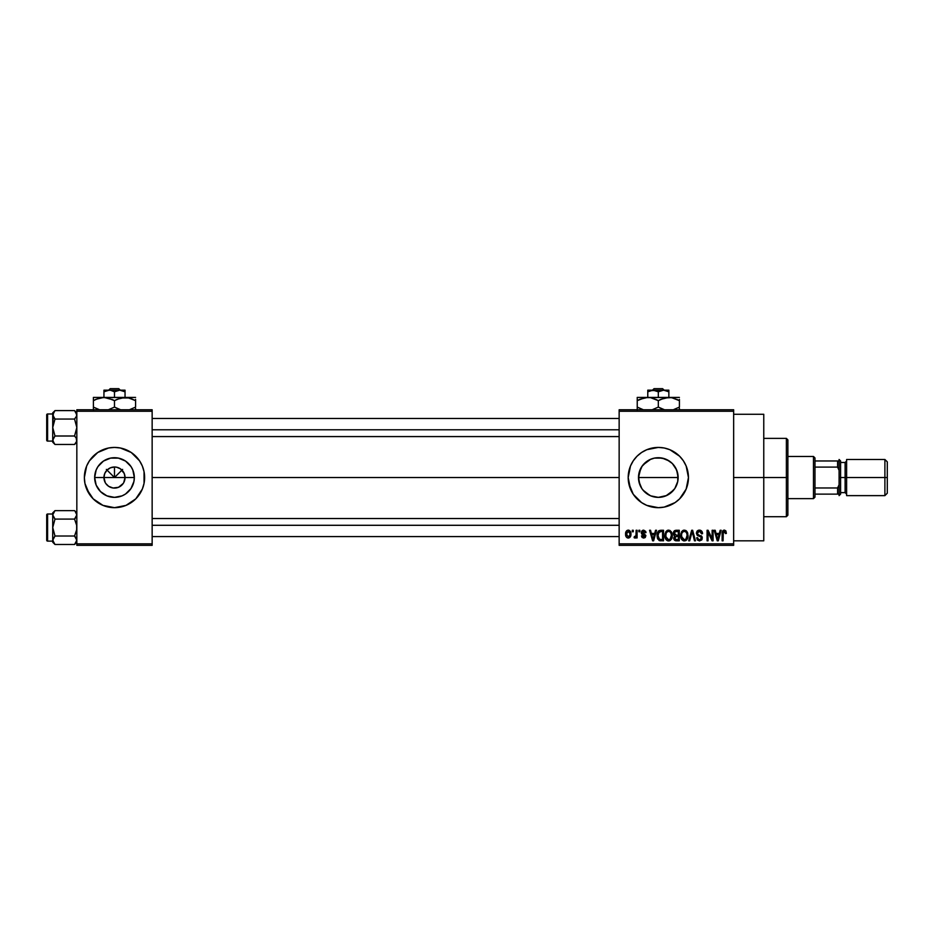 <?xml version="1.0" encoding="UTF-8"?>
<svg xmlns="http://www.w3.org/2000/svg" width="934" height="934" viewBox="0 0 934 934"><rect width="100%" height="100%" fill="white"/><g stroke="black" fill="none" stroke-linecap="round" stroke-linejoin="round"><path stroke-width="1.4" d="M105.262 482.633L103.943 477.543A10.543 10.543 0 0 0 114.485 488.085A10.543 10.543 0 0 0 125.039 477.543L134.321 477.543A19.824 19.824 0 0 1 114.485 497.367A19.824 19.824 0 0 1 94.661 477.543L125.039 477.543A10.543 10.543 0 0 1 114.485 488.085A10.543 10.543 0 0 1 103.943 477.543L104.748 473.515L107.036 470.094L110.457 467.806L114.485 467L114.485 477.543L122.646 469.393L114.485 477.543L106.336 469.393L114.485 477.543L114.485 467L116.552 467.198L120.346 468.775L124.234 473.515L125.039 477.543L123.72 482.633M112.43 487.887L108.636 486.31L105.717 483.403L108.636 486.31L113.002 487.98M113.621 488.05L118.525 487.291L113.119 488.003M126.02 505.376L135.792 498.849L142.33 489.077L144.046 483.427L144.046 471.67L142.33 466.019L139.54 460.801L131.227 452.488L120.369 447.993L114.485 447.421L108.613 447.993L97.755 452.488L89.442 460.801L86.652 466.019L84.364 477.543A30.133 30.133 0 0 0 86.652 489.066L93.19 498.849A30.133 30.133 0 0 0 102.962 505.376L114.485 507.676L126.02 505.376A30.133 30.133 0 0 0 144.618 477.543A30.133 30.133 0 0 1 114.485 507.676A30.133 30.133 0 0 1 84.364 477.543L84.936 483.427L89.442 494.284M102.962 505.387A30.133 30.133 0 0 0 114.473 507.676M114.508 507.676A30.133 30.133 0 0 0 126.02 505.387M675.574 467.782L677.757 473.643L677.757 481.454L678.142 477.543A19.824 19.824 0 0 1 658.318 497.367A19.824 19.824 0 0 1 638.494 477.543L638.879 481.454L641.856 488.587L640 485.131L638.494 477.543L640.794 468.273M674.792 488.575L675.586 487.279M666.701 495.51L658.318 497.367L665.942 495.849L673.624 490.14M643.001 490.14L649.901 495.487M641.565 452.5A30.133 30.133 0 0 0 628.185 477.543A30.133 30.133 0 0 1 658.318 447.421A30.133 30.133 0 0 1 688.451 477.543L686.151 466.019L683.373 460.801L679.625 456.236L669.853 449.709L664.202 447.993L658.318 447.421L646.795 449.709L641.576 452.488L637.011 456.236L633.264 460.801L630.485 466.019L628.185 477.543A30.133 30.133 0 0 0 628.769 483.403L633.264 494.284L641.576 502.597A30.133 30.133 0 0 0 646.783 505.376L658.318 507.676L664.202 507.092L675.06 502.597A30.133 30.133 0 0 0 679.625 498.849L686.151 489.077L688.451 477.543A30.133 30.133 0 0 1 658.318 507.676A30.133 30.133 0 0 1 628.185 477.543L630.485 489.077M628.769 483.438A30.133 30.133 0 0 0 641.565 502.585M646.795 505.387A30.133 30.133 0 0 0 658.307 507.676M658.33 507.676A30.133 30.133 0 0 0 675.048 502.609L679.625 498.849M733.645 477.543L763.767 477.543L763.767 414.276L763.767 477.543L733.645 477.543M152.149 477.543L619.149 477.543L152.149 477.543M123.253 483.403L118.525 487.291M125.039 477.543L103.943 477.543A10.543 10.543 0 0 1 114.485 467A10.543 10.543 0 0 1 125.039 477.543A10.543 10.543 0 0 0 114.485 467A10.543 10.543 0 0 0 103.943 477.543L94.661 477.543L96.179 469.954L98.012 466.533L103.476 461.057L110.621 458.104L118.361 458.104L125.506 461.057L130.97 466.533L132.803 469.954L134.321 477.543L133.936 481.419L130.97 488.564L125.506 494.028L122.074 495.861L114.485 497.367L106.908 495.861L100.475 491.564L96.179 485.131L94.661 477.543A19.824 19.824 0 0 1 114.485 457.718A19.824 19.824 0 0 1 134.321 477.543L125.039 477.543M641.109 487.396L638.879 481.43M638.879 481.454L638.879 473.655L642.16 466.066M644.437 491.693L641.833 488.564M669.678 493.794L665.907 495.861L658.318 497.367L650.694 495.849L644.297 491.564M658.318 497.367L650.729 495.861M677.757 481.43L674.803 488.564L669.328 494.028M619.149 409.757L733.645 409.757L619.149 409.757L619.149 411.264L733.645 411.264L733.645 543.833L619.149 543.833L619.149 409.757M619.149 545.339L733.645 545.339L733.645 409.757L733.645 411.264L619.149 411.264L619.149 543.833L733.645 543.833L733.645 545.339L619.149 545.339L619.149 543.833L619.149 545.339M632.295 530.267L632.295 531.773L633.252 531.773L633.252 530.267L632.295 530.267L633.252 530.267L632.295 530.267L632.295 531.773L633.252 531.773L633.252 530.267L633.252 531.773L632.295 531.773L632.295 530.267M638.868 530.267L638.868 531.773L639.837 531.773L639.837 530.267L638.868 530.267L639.837 530.267L638.868 530.267L638.868 531.773L639.837 531.773L639.837 530.267L639.837 531.773L638.868 531.773L638.868 530.267M655.528 530.267L654.711 533.419L651.383 533.419L650.554 530.267L649.55 530.267L652.609 540.821L653.625 540.821L656.544 530.267L655.528 530.267L656.544 530.267L655.528 530.267L654.711 533.419L651.383 533.419L650.554 530.267L649.55 530.267L652.609 540.821L653.625 540.821L656.544 530.267L653.625 540.821L652.609 540.821L649.55 530.267L650.554 530.267M671.348 531.785L669.818 530.384L667.763 530.243L666.082 531.411L665.008 534.05L666.105 539.712L667.682 540.821L669.853 540.693L672.13 537.26L671.348 531.785L668.592 530.138L665.849 531.75L664.891 535.532C664.728 538.451 665.954 540.261 668.581 540.949C671.266 540.249 672.492 538.393 672.293 535.404L671.348 531.785L668.592 530.138M687.097 531.785L685.568 530.384L683.513 530.243L681.832 531.411L680.758 534.05L681.855 539.712L683.431 540.821L685.603 540.693L687.879 537.26L687.097 531.785L684.342 530.138L681.598 531.75L680.641 535.532C680.477 538.451 681.703 540.261 684.33 540.949C687.015 540.249 688.241 538.393 688.043 535.404L687.097 531.785M702.555 533.699L701.597 533.828L702.555 533.699C702.508 531.551 701.457 530.36 699.379 530.138L697.208 530.991L696.39 533.197L697.208 535.275L701.165 537.19L701.084 538.965L699.87 539.7L698.352 539.373L697.628 537.669L696.671 537.809L697.418 540.039L699.554 540.949L701.889 539.677L702.123 537.027L697.791 534.33L697.476 532.438L699.764 531.411L701.597 533.828L702.555 533.699L701.749 531.189L699.718 530.15M720.172 530.267L719.343 533.419L716.028 533.419L715.199 530.267L714.195 530.267L717.254 540.821L718.258 540.821L721.176 530.267L720.172 530.267L721.176 530.267L720.172 530.267L719.343 533.419L716.028 533.419L715.199 530.267L714.195 530.267L717.254 540.821L718.258 540.821L721.176 530.267L718.258 540.821L717.254 540.821L714.195 530.267L715.199 530.267M641.576 502.597L646.795 505.376M725.811 530.874L724.013 530.15L722.472 531.353L722.134 540.821L723.091 540.821L723.29 531.995L724.609 531.423L725.426 533.559L726.383 533.419L725.905 531.014L724.305 530.138L722.134 533.653L722.134 540.821L723.091 540.821L723.231 532.158L724.27 531.364L725.426 533.559L726.383 533.419L725.811 530.874L724.527 530.138M712.14 530.267L712.14 538.708L708.1 530.267L707.073 530.267L707.073 540.821L708.03 540.821L708.03 532.357L712.082 540.821L713.097 540.821L713.097 530.267L712.14 530.267L713.097 530.267L712.14 530.267L712.14 538.708L708.1 530.267L707.073 530.267L707.073 540.821L708.03 540.821L708.03 532.357L712.082 540.821L713.097 540.821L713.097 530.267L713.097 540.821L712.082 540.821M692.211 531.504L689.677 540.821L688.673 540.821L691.685 530.267L688.673 540.821L689.677 540.821L692.211 531.504L694.476 540.821L695.468 540.821L692.631 530.267L691.685 530.267L692.631 530.267L691.685 530.267L688.673 540.821L689.677 540.821L692.211 531.504L694.476 540.821L695.468 540.821L692.631 530.267L695.468 540.821L694.476 540.821L692.398 532.333M676.298 530.267L674.546 530.687L673.542 532.17L673.659 534.867L674.698 535.953L673.834 539.21L675.247 540.681L679.275 540.821L679.275 530.267L676.298 530.267C674.371 530.349 673.402 531.388 673.379 533.372L674.698 535.953L673.659 538.159L676.298 540.821L679.275 540.821L679.275 530.267L679.275 540.821L676.298 540.821M660.712 530.267L657.781 532.041L657.326 537.867L659.159 540.553L663.525 540.821L663.525 530.267L660.712 530.267C658.05 530.827 656.836 532.602 657.092 535.602L659.322 540.623L663.525 540.821L663.525 530.267L663.525 540.821M643.654 530.138L641.938 530.839L641.343 532.835L641.973 534.318L644.822 535.696L643.876 536.968L641.471 535.882L642.102 537.482L643.701 538.077L645.277 537.482L645.814 535.439L642.312 532.17L643.876 531.248L645.032 532.73L645.989 532.602L645.686 531.423L643.654 530.138L641.343 532.613L644.904 536.046L643.666 536.98L641.471 535.882L643.701 538.077L645.861 535.894L642.545 533.116L643.584 531.224L645.032 532.73L645.989 532.602L643.654 530.138M636.136 530.267L635.949 535.812L634.349 536.571L634.081 537.669L635.225 538.042L636.136 536.711L636.136 537.937L637.093 537.937L637.093 530.267L636.136 530.267L637.093 530.267L636.136 530.267L635.949 535.812L634.349 536.571L634.081 537.669L634.992 538.077L636.136 536.711L636.136 537.937L637.093 537.937L637.093 530.267L637.093 537.937L636.136 537.937M628.255 530.138L626.469 530.967L625.593 533.839L626.305 537.015L628.255 538.077L630.403 536.711L630.929 534.108L630.403 531.504L628.255 530.138C626.294 530.64 625.406 531.983 625.593 534.19C625.453 536.303 626.34 537.599 628.255 538.077C630.205 537.587 631.092 536.268 630.929 534.108C631.092 531.948 630.193 530.629 628.255 530.138M649.901 459.598L654.442 458.104L662.218 458.104L669.328 461.057L672.34 463.533L676.636 469.954L677.769 473.678L677.769 481.419L676.636 485.131M673.636 464.957L672.492 463.684M674.43 465.984L676.613 469.919L678.142 477.543L638.494 477.543A19.824 19.824 0 0 1 658.318 457.718A19.824 19.824 0 0 1 678.142 477.543L638.494 477.543L638.879 473.643M672.34 463.533L666.899 459.668M658.307 457.718L654.419 458.104L658.318 457.718L664.856 458.827M651.862 458.804L654.407 458.104M647.285 461.069L650.729 459.224L643.012 464.945M640.012 469.93L641.856 466.498L647.309 461.057M76.833 545.339L152.149 545.339L152.149 543.833L76.833 543.833L76.833 411.264L152.149 411.264L152.149 543.833L152.149 409.757L76.833 409.757L152.149 409.757L152.149 411.264L76.833 411.264L76.833 409.757L76.833 543.833L152.149 543.833L152.149 545.339L76.833 545.339L76.833 543.833L76.833 545.339M93.19 498.849L102.962 505.376M763.767 540.821L763.767 477.543L763.767 540.821L733.645 540.821M688.451 477.543A30.133 30.133 0 0 0 686.163 466.019M679.625 456.236A30.133 30.133 0 0 0 675.072 452.5M675.048 452.488A30.133 30.133 0 0 0 658.33 447.421M658.307 447.421A30.133 30.133 0 0 0 641.588 452.488M630.485 466.019L628.769 471.67M683.373 494.284L686.151 489.077M654.419 458.104L650.683 459.248M89.442 460.801L86.652 466.019A30.133 30.133 0 0 0 84.364 477.543A30.133 30.133 0 0 1 114.485 447.421A30.133 30.133 0 0 1 144.618 477.543A30.133 30.133 0 0 0 144.046 471.67M144.034 471.67A30.133 30.133 0 0 0 142.33 466.031L139.54 460.801M135.792 456.236A30.133 30.133 0 0 0 114.508 447.421M114.473 447.421A30.133 30.133 0 0 0 86.664 466.008M139.54 494.284L142.33 489.077M107.036 470.094L105.262 472.452M109.395 468.308L108.636 468.775M121.945 470.094L119.587 468.308M123.72 472.452L123.253 471.682M726.383 533.419L725.414 533.209M724.434 531.376L723.231 532.158L723.091 533.571L724.352 531.364M723.091 540.821L722.134 540.821L722.134 533.653M722.145 533.361L722.204 532.497M722.764 530.851L723.453 530.302M717.546 539.093L716.355 534.657L719.028 534.657L717.686 539.724L718.129 537.727L717.686 539.724L717.149 537.552L717.616 539.408M708.03 540.821L707.073 540.821L707.073 530.267L708.1 530.267M700.01 530.185L700.687 530.384M699.764 531.411L701.597 533.828L700.979 532.088M699.297 531.364L697.348 533.174L698.924 531.388M698.865 531.399L698.212 531.609M696.671 537.809L697.628 537.669L696.671 537.809L699.554 540.949L702.275 538.066L697.535 533.991M701.808 536.408L700.979 535.649M701.889 536.536L702.275 537.797M702.099 539.198L701.551 540.132M698.784 539.607L697.675 538.054M697.698 538.229L698.247 539.292M701.306 538.276L699.87 539.7M701.317 538.031L700.698 536.688M699.916 536.361L701.025 536.957M697.85 535.707L696.39 533.197L697.675 535.614M699.379 530.138L696.402 532.894M696.846 531.469L698.13 530.349M698.188 530.325L698.772 530.173M687.494 532.543L687.809 533.489M687.996 536.373L687.879 537.26M686.77 539.782L686.14 540.366M681.201 538.591L680.734 536.898M682.742 530.57L683.91 530.162M685.941 530.582L686.583 531.131M683.735 539.642L682.38 538.638M686 532.088L684.342 531.364C686.303 531.878 687.214 533.221 687.074 535.392L685.953 539.07L687.074 535.392C687.296 537.704 686.385 539.152 684.33 539.724L682.007 537.949L681.598 535.567C681.423 533.314 682.345 531.913 684.342 531.364L685.673 531.808M681.703 536.84L684.33 539.724M681.598 535.567L681.692 536.781L681.598 535.567M687.074 535.392L687.05 534.715L687.074 535.392M686.513 532.765L687.05 534.715M675.749 540.786L674.383 540.132M674.36 540.109L673.671 538.428M674.068 535.497L673.484 534.341M673.426 532.754L673.542 532.17M675.41 531.598L676.286 531.504L675.294 531.633L674.371 533.758L675.294 531.633L676.286 531.504L675.527 531.563M676.251 539.572L674.617 537.996L676.52 536.431L678.317 536.431L678.317 539.583L676.216 539.572M674.617 537.996L676.52 536.431L675.504 536.536L674.64 538.369L675.294 536.63M674.803 537.097L674.628 537.762M675.165 531.691L678.317 531.504L678.317 535.205L676.426 535.205L674.348 533.361M674.908 534.808L674.371 533.758M676.52 536.431L678.317 536.431L678.317 539.583L676.648 539.583M671.744 532.543L672.06 533.489M672.258 536.326L672.13 537.26M670.332 540.412L669.048 540.926M666.362 539.992L667.53 540.763M666.993 530.57L668.16 530.162M665.954 536.84L668.581 539.724L666.257 537.949L665.849 535.567C665.673 533.314 666.596 531.913 668.592 531.364C670.554 531.878 671.464 533.221 671.324 535.392L670.203 539.07L671.324 535.392C671.546 537.704 670.635 539.152 668.581 539.724L666.257 537.949L666.864 538.93M667.588 531.598L668.417 531.376M669.923 539.292L668.756 539.712M665.849 535.567L666.117 533.489L665.849 535.567M671.324 535.392L671.301 534.715L671.324 535.392M670.764 532.765L671.301 534.715M660.84 540.821L659.322 540.623L660.84 540.821M657.793 539.14L657.513 538.474M657.501 538.451L657.104 536.338M657.092 535.964L657.092 535.147M657.116 534.773L657.303 533.431M658.423 531.096L659.357 530.489M658.295 537.715L658.096 536.665M659.03 532.053L658.05 535.614L658.423 533.045L660.84 531.504L662.568 531.504L662.568 539.583L659.497 539.373L658.05 535.614L658.295 533.477M658.423 533.045L659.206 531.913M660.28 531.539L662.568 531.504L662.568 539.583L659.661 539.443M659.497 539.373L658.727 538.661L660.863 539.583M658.061 534.96L658.108 536.805M658.774 532.345L659.427 531.773M652.656 538.089L653.041 539.724L653.485 537.727L653.041 539.724L651.71 534.657L654.384 534.657L653.041 539.724L652.726 538.358M645.989 532.602L643.094 531.294M643.584 531.224L642.3 532.415L643.491 533.536M641.471 535.882L642.534 536.221M643.363 536.957L642.429 535.754L643.666 536.98L644.904 536.046L642.966 534.785M641.891 534.236L641.46 533.489M641.389 532.006L642.72 530.29M634.992 538.077L634.081 537.669L634.349 536.571L635.949 535.812L636.136 534.248M634.863 536.7L635.949 535.812M635.05 536.711L635.891 536.011M628.605 530.162L629.236 530.349M630.672 532.135L630.929 534.108M630.73 535.859L630.403 536.711M630.357 536.793L629.528 537.704M627.263 537.856L626.305 537.015M626.971 530.524L627.917 530.162M629.913 535.042L628.29 536.98L626.551 534.108L628.232 531.224L629.96 533.641L629.82 535.486M629.901 533.127L629.738 532.462M629.656 532.275L629.96 533.641M717.289 538.089L716.355 534.657L719.028 534.657L718.001 538.217M682.089 538.124L681.692 536.781M676.286 531.504L678.317 531.504L678.317 535.205L676.426 535.205M666.339 538.124L665.942 536.781M652.504 537.552L651.71 534.657L654.384 534.657L653.356 538.217M786.37 477.543L786.37 516.712L786.37 477.543L763.767 477.543L786.37 477.543L786.37 438.373L786.37 477.543L787.876 477.543L786.37 477.543M787.876 515.206L787.876 477.543L787.876 515.206L786.37 516.712L763.767 516.712M787.876 439.879L787.876 477.543L787.876 439.879L786.37 438.373L763.767 438.373M76.67 441.327L74.557 444.467L54.989 444.467L74.557 444.467L76.833 442.191L74.557 444.467L76.67 441.327L76.203 438.058L76.833 440.229L76.203 442.401L76.833 440.229L76.191 438.046L76.833 440.229M53.366 412.641L54.989 410.598L53.366 412.641L54.989 410.598L74.557 410.598L54.989 410.598L52.724 412.863L54.989 410.598L52.724 414.836L53.355 417.008L52.724 414.836L53.355 412.653L52.724 427.527L54.989 419.062L53.366 417.019L54.989 419.062L74.557 419.062L76.67 415.922L74.557 419.062L54.989 419.062L52.724 414.836L52.724 440.229L54.989 436.003L52.724 427.527L52.724 441.082L47.599 441.093A0.899 0.899 0 0 1 46.7 440.183L46.7 414.871A0.899 0.899 0 0 1 47.599 413.972L52.724 413.972L52.724 414.836L53.355 412.653L52.724 414.836L53.355 417.008M74.989 411.042L76.833 414.836L76.203 412.653L76.658 415.945L74.557 419.062L76.833 427.527L74.557 436.003L54.989 436.003L74.557 436.003L76.203 438.058M54.569 444.024L52.724 440.229L53.366 442.412L52.724 440.229L52.724 442.191L52.724 441.082L52.724 442.191L54.989 444.467L52.888 441.327L53.355 438.058L52.724 440.229L53.355 442.401L52.888 441.327M52.899 439.12L54.989 436.003L52.899 439.12L54.989 436.003L52.724 427.527L54.989 419.062M52.724 414.836L52.724 412.863L52.724 413.984L47.599 413.972L47.599 441.093L52.724 441.093M46.7 440.183A0.899 0.899 0 0 0 47.599 441.093L47.599 413.972A0.899 0.899 0 0 0 46.7 414.871L46.7 439.937M76.658 415.945L74.557 419.062L76.833 427.527L74.557 436.003M76.833 412.863L74.557 410.598L76.833 414.836M152.149 429.792L619.149 429.792L152.149 429.792M619.149 525.293L152.149 525.293L619.149 525.293M813.479 456.457L814.985 457.964L814.985 460.976L814.985 457.964L813.479 456.457L787.876 456.457L813.479 456.457L813.479 498.639L787.876 498.639L813.479 498.639L813.479 456.457M814.985 497.133L813.479 498.639L814.985 497.133L814.985 494.121L814.985 497.133M814.985 467.105L814.985 487.98L814.985 460.976L814.985 467.105L837.588 467.105L839.094 470.316L839.094 460.976L814.985 460.976L837.588 460.976L837.588 467.105L837.588 460.976L839.094 460.976L839.094 470.316L837.588 467.105L814.985 467.105M814.985 494.121L814.985 487.98L814.985 494.121L839.094 494.121L839.094 484.769L837.588 487.98L814.985 487.98L837.588 487.98L837.588 494.121L837.588 487.98L839.094 484.769L839.094 494.121L814.985 494.121M884.895 477.543L887.3 477.543L887.3 461.875L887.3 477.543L884.895 477.543L884.895 459.47L884.895 477.543L846.624 477.543L884.895 477.543L884.895 495.627L884.895 477.543M846.624 460.976L845.118 462.482L845.118 492.615L845.118 477.543L839.094 477.543L839.094 495.627L839.094 459.47L839.094 477.543L840.6 477.543L840.6 460.976L840.6 477.543L846.624 477.543L846.624 495.627L846.624 459.47L846.624 477.543L845.118 477.543L845.118 462.482L840.6 462.482M887.3 493.21L887.3 477.543L887.3 493.21L884.895 495.627L846.624 495.627M840.6 494.121L840.6 477.543L840.6 494.121L839.094 495.627M76.67 413.739L76.203 412.653L76.67 413.739M76.67 541.358L74.557 544.487L54.989 544.487L74.557 544.487L76.833 542.222L74.557 544.487L76.833 540.261L76.203 542.432L76.67 539.163L74.557 536.023L54.989 536.023L52.724 527.558L54.989 519.094L52.724 514.856L52.724 540.261L54.989 536.023L74.557 536.023L76.833 540.261M52.888 513.77L54.989 510.629L52.899 513.747L54.989 510.629L74.557 510.629L54.989 510.629L52.724 512.894L54.989 510.629L52.724 514.856L52.724 541.113L47.599 541.113A0.899 0.899 0 0 1 46.7 540.214L46.7 514.903A0.899 0.899 0 0 1 47.599 514.004L52.724 514.004L52.724 514.856L52.888 513.77L52.888 515.965L54.989 519.094L74.557 519.094L76.833 514.856L74.557 519.094L54.989 519.094L52.888 515.965M74.989 511.061L76.833 514.856L76.67 513.77L76.658 515.977L74.557 519.094L76.67 525.352L76.658 529.776L74.557 536.023L76.203 538.089M54.569 544.055L52.724 540.261L53.366 542.444L52.724 540.261L52.724 542.222L52.724 541.113L52.724 542.222L54.989 544.487L52.724 540.261L54.989 536.023L52.899 539.152L53.355 542.432L52.888 541.358M54.989 519.094L52.724 527.558L54.989 536.023L52.899 539.152M52.724 514.856L52.724 512.894L52.724 514.015L47.599 514.004L47.599 541.113L52.724 541.113M46.7 540.214A0.899 0.899 0 0 0 47.599 541.113L47.599 514.004A0.899 0.899 0 0 0 46.7 514.903L46.7 539.969M76.191 517.051L74.557 519.094L76.67 525.352L76.658 529.776L74.557 536.023M76.833 512.894L74.557 510.629L76.191 512.673M76.203 512.684L76.833 514.856M654.057 388.661L662.58 388.661L654.057 388.661L652.481 390.167L654.057 388.661M664.156 390.167L662.58 388.661L664.156 390.167M664.973 390.295L668.861 391.801L664.973 390.295L668.861 391.801L668.861 397.405L668.861 390.167L663.595 390.167L668.861 391.801L668.861 390.167L650.333 390.622L647.776 391.801L647.776 397.405L647.776 390.622L647.776 391.801L653.041 390.167L658.318 391.801L658.318 397.405L658.318 391.801L663.595 390.167L658.318 391.801L653.041 390.167L647.776 390.167L647.776 391.801L653.041 390.167L650.344 390.622M639.942 399.262L647.776 397.405L637.233 397.405L637.233 398.316L637.233 397.405L679.415 397.405L666.117 397.639L671.593 397.639L679.415 400.663L676.893 399.355L679.415 400.663L679.415 407.096L673.262 409.757L679.415 407.096L679.415 399.355M673.122 397.966L679.415 400.663M664.693 397.942L671.593 397.639M661.038 399.262L668.861 397.405L645.02 397.639L650.519 397.639L658.318 400.663L655.808 399.355L658.318 400.663L658.318 407.096L663.432 409.442L658.318 407.096L652.166 409.757L658.318 407.096L658.318 400.663L664.471 398.001M652.037 397.966L656.684 399.775M637.233 407.096L643.374 409.757L637.233 407.096L642.347 409.442L637.233 407.096L637.233 410.119L637.233 400.663L637.233 408.403M637.233 397.405L637.233 400.663L645.009 397.639L650.508 397.639L647.776 397.405M659.953 407.983L664.471 409.757L658.318 407.096M679.415 409.442L679.415 408.403M658.318 400.663L660.828 399.355M637.233 399.355L637.233 400.663L639.93 399.262M638.319 400.056L637.233 400.663M652.014 397.966L650.543 397.639M673.087 397.954L668.861 397.405M678.317 407.703L679.415 407.096M647.776 391.801L647.776 390.622M647.776 390.167L663.595 390.167M110.224 388.661L118.746 388.661L110.224 388.661L108.659 390.167L110.224 388.661M120.323 390.167L118.746 388.661L120.323 390.167M121.151 390.295L125.039 391.801L121.14 390.295L125.039 391.801L125.039 397.405L125.039 390.167L119.762 390.167L125.039 391.801L125.039 390.167L107.854 390.284L110.586 390.284L114.485 391.801L114.485 397.405L114.485 391.801L119.762 390.167L114.485 391.801L110.586 390.284L103.943 390.167L103.943 397.405L103.943 390.167L103.943 391.801L109.22 390.167L103.943 391.801L106.488 390.634M96.12 399.262L103.943 397.405L93.4 397.405L93.4 398.316L93.4 397.405L135.582 397.405L122.284 397.639L127.783 397.639L135.582 400.663L130.48 398.316L135.582 400.663L135.582 407.096L129.429 409.757L135.582 407.096L135.582 399.355M129.301 397.966L135.582 400.663M120.86 397.942L129.254 397.954M117.205 399.262L125.039 397.405L101.199 397.639L106.674 397.639L114.485 400.663L111.975 399.355L114.485 400.663L114.485 407.096L119.599 409.442L114.485 407.096L108.344 409.757L114.485 407.096L114.485 400.663L120.649 398.001M108.204 397.966L103.943 397.405L112.851 399.775M93.4 407.096L99.553 409.757L93.4 407.096L98.514 409.442L93.4 407.096L93.4 410.119L93.4 400.663L93.4 408.403M93.4 398.316L93.4 400.663L98.502 398.316L103.943 397.405M116.12 407.983L120.638 409.757L114.485 407.096M135.582 409.442L135.582 408.403M114.485 400.663L117.182 399.273M93.4 399.355L93.4 400.663L96.097 399.262M94.486 400.056L93.4 400.663M108.181 397.966L106.721 397.639M134.496 407.703L135.582 407.096M103.943 391.801L103.943 390.622M103.943 390.167L119.762 390.167M733.645 414.276L763.767 414.276M152.149 418.49L619.149 418.49M152.149 436.575L619.149 436.575M619.149 536.595L152.149 536.595M619.149 518.522L152.149 518.522M846.624 459.47L884.895 459.47L887.3 461.875M839.094 459.47L840.6 460.976M840.6 492.615L845.118 492.615L846.624 494.121"/></g></svg>
